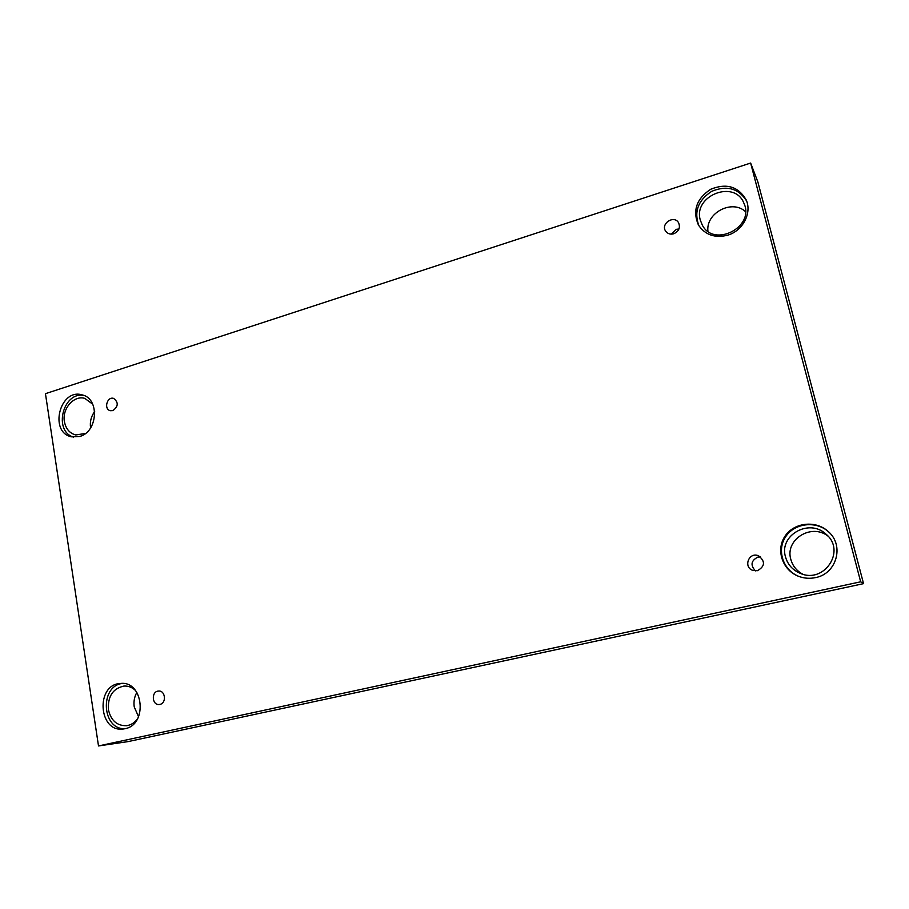 <?xml version="1.0" encoding="UTF-8"?>
<svg xmlns="http://www.w3.org/2000/svg" width="909" height="909" viewBox="0 0 909 909"><rect width="100%" height="100%" fill="white"/><g stroke="black" fill="none" stroke-linecap="round" stroke-linejoin="round"><path stroke-width="1.36" d="M750.641 163.052L45.45 393.677L98.502 745.948L127.987 741.619L863.55 583.646L757.867 181.936L750.641 163.052L860.664 581.805L863.55 583.646M159.904 704.395L159.336 704.486C151.962 705.566 151.042 691.397 158.461 691.067C165.37 690.113 166.802 703.202 159.904 704.395M755.447 570.875C750.209 565.193 751.027 560.603 757.89 557.103L760.538 556.944M98.502 745.948L860.664 581.805M827.906 536.037C811.192 522.959 784.797 539.753 790.807 559.33C792.591 565.818 796.523 570.75 802.613 574.136M136.884 692.397C134.373 696.817 133.487 701.646 134.225 706.895L138.554 716.769M94.684 411.493C91.139 416.333 89.764 421.708 90.548 427.65L90.593 427.912M745.516 211.661C732.086 198.991 705.679 212.956 707.929 231.261M757.458 570.682L753.22 570.511C742.823 567.648 748.732 551.456 758.595 555.819C765.446 561.376 765.06 566.33 757.458 570.682M673.751 233.772C670.331 234.647 667.638 233.795 665.672 231.193C660.298 223.784 673.989 214.683 678.546 222.682C680.557 227.591 678.966 231.284 673.751 233.772M112.875 410.618L110.284 410.698C103.535 409.243 107.046 396.256 113.614 398.392C118.647 402.335 118.409 406.414 112.875 410.618M815.464 577.613C809.828 578.806 804.295 578.408 798.886 576.431C782.581 570.534 775.57 550.15 784.899 536.367C793.875 522.357 816.089 519.868 828.519 531.776C844.575 545.627 836.519 573.897 815.464 577.613M124.919 728.723L123.533 728.961C98.399 733.165 95.297 684.272 120.499 683.477C143.531 680.5 148.031 724.859 124.919 728.723M79.731 436.456L71.766 436.843C48.597 432.729 59.801 387.836 82.208 394.904C99.797 398.517 97.877 431.9 79.731 436.456M727.654 235.204C714.804 238.34 705.043 234.908 698.362 224.887C692.408 210.638 696.487 198.787 710.611 189.311C726.382 182.902 738.222 186.402 746.153 199.832C752.209 212.967 742.789 230.909 727.654 235.204M700.316 220.137C692.828 195.787 734.586 179.118 743.869 203.139C755.413 226.864 713.815 248.271 702.237 224.943L700.316 220.137M746.562 200.866C738.403 188.277 726.768 185.106 711.633 191.367C697.987 200.389 693.749 211.865 698.93 225.818M85.457 433.468L75.708 434.957C69.55 433.241 65.778 428.764 64.391 421.503C61.982 408.652 73.993 394.983 84.821 398.392L92.741 404.221M83.867 395.46C63.016 391.279 53.074 431.161 73.493 437.115M137.452 718.974C134.521 722.837 130.885 725.075 126.556 725.7C116.954 725.893 110.898 720.519 108.398 709.577C107.716 696.351 112.886 688.511 123.897 686.068C128.226 685.806 132.1 687.272 135.498 690.465M122.17 683.443C99.251 686.352 102.047 730.313 125.203 728.654M785.467 556.785C778.831 535.253 809.385 517.982 826.054 534.208C846.461 550.718 824.043 584.294 800.136 573.284C792.512 569.988 787.626 564.489 785.467 556.785M828.769 532.015C816.339 520.403 794.477 522.97 785.615 536.81C776.4 550.422 783.183 570.534 799.216 576.556M671.16 234.136L676.285 229.341L678.966 228.988"/></g></svg>
